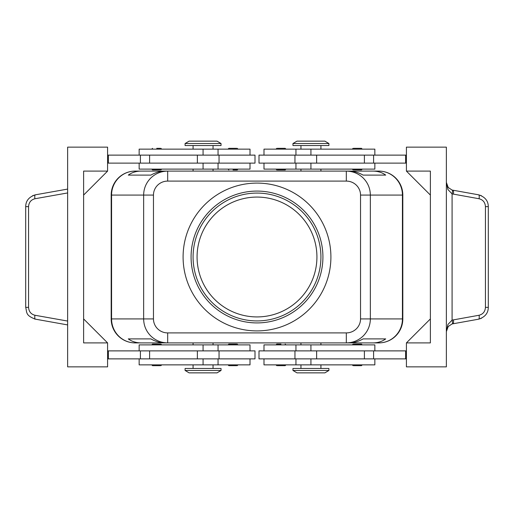 <?xml version="1.0" encoding="UTF-8"?>
<svg xmlns="http://www.w3.org/2000/svg" width="514" height="514" viewBox="0 0 514 514"><rect width="100%" height="100%" fill="white"/><g stroke="black" fill="none" stroke-linecap="round" stroke-linejoin="round"><path stroke-width="0.77" d="M197.074 257A59.926 59.926 0 0 1 257 197.074A59.926 59.926 0 0 1 316.926 257A59.926 59.926 0 0 1 257 316.926A59.926 59.926 0 0 1 197.074 257M160.278 169.909L152.529 169.909L151.733 169.112M156.725 148.334L160.278 148.334M233.028 169.909L237.224 169.909L233.028 169.909M236.581 148.334L228.833 148.334L228.036 149.137M255.002 163.118L255.002 155.125L219.048 155.125L219.048 163.118L255.002 163.118M250.01 155.125L250.01 149.137L139.146 149.137L139.146 155.125M139.146 163.118L139.146 169.112L250.01 169.112L250.01 163.118M160.278 344.091L152.529 344.091L151.733 344.888M160.278 365.666L152.529 365.666L151.733 364.863M236.581 344.091L228.833 344.091L228.036 344.888M236.581 365.666L228.833 365.666L228.036 364.863M219.048 358.875L255.002 358.875L255.002 350.882L219.048 350.882L219.048 358.875L197.37 358.875L197.37 350.882L219.048 350.882M250.01 358.875L250.01 364.863L139.146 364.863L139.146 358.875M139.146 350.882L139.146 344.888L250.01 344.888L250.01 350.882M193.078 344.888L193.078 342.896L141.029 342.896C136.146 342.857 131.899 341.527 128.288 338.899L150.923 338.899C155.498 341.527 160.233 342.857 165.123 342.896L167.68 342.896L167.68 332.905A14.212 13.981 180 0 1 153.468 318.924L143.644 318.924C143.747 325.497 146.098 331.151 150.686 335.873C155.421 340.448 161.088 342.787 167.68 342.896L346.32 342.896C352.912 342.787 358.579 340.448 363.314 335.873C367.902 331.151 370.253 325.497 370.356 318.924L360.532 318.924A14.212 13.981 0 0 1 346.32 332.905L346.32 342.896L348.877 342.896C353.767 342.857 358.502 341.527 363.077 338.899L385.712 338.899C382.101 341.527 377.854 342.857 372.971 342.896L320.922 342.896L320.922 344.888M320.922 169.112L320.922 171.104L372.971 171.104C377.854 171.143 382.101 172.473 385.712 175.101L363.077 175.101C358.502 172.473 353.767 171.143 348.877 171.104L346.32 171.104L346.32 181.095A14.212 13.981 0 0 1 360.532 195.076L370.356 195.076C370.253 188.503 367.902 182.849 363.314 178.127C358.579 173.552 352.912 171.213 346.32 171.104L167.68 171.104C161.088 171.213 155.421 173.552 150.686 178.127C146.098 182.849 143.747 188.503 143.644 195.076L143.644 318.924L111.185 318.924L111.178 195.076A23.972 23.972 0 0 1 135.15 171.104L193.078 171.104L193.078 169.112M167.68 174.034L167.68 171.104L165.123 171.104C160.233 171.143 155.498 172.473 150.923 175.101L128.288 175.101C131.899 172.473 136.146 171.143 141.029 171.104L135.15 171.104A23.972 23.58 90 0 0 118.477 178.127A23.972 23.58 90 0 0 111.57 195.076L153.468 195.076A14.212 13.981 180 0 1 167.68 181.095L167.68 174.034M378.85 342.896A23.972 23.972 0 0 0 402.815 318.924L402.815 195.076L402.822 318.924A23.972 23.972 0 0 1 378.85 342.896A23.972 23.58 -90 0 0 395.523 335.873A23.972 23.58 -90 0 0 402.43 318.924L370.356 318.924L370.356 195.076L402.43 195.076A23.972 23.58 -90 0 0 395.523 178.127A23.972 23.58 -90 0 0 378.85 171.104A23.972 23.972 0 0 1 402.822 195.076A23.972 23.972 0 0 0 395.799 178.127A23.972 23.972 0 0 1 402.815 195.076L402.43 195.076L402.43 318.924L402.815 318.924A23.972 23.972 0 0 1 378.85 342.896L372.971 342.896M310.931 370.459L292.954 370.459L296.951 372.856L324.919 372.856L328.909 370.459L310.931 370.459M328.909 370.459L328.909 368.461L292.954 368.461L292.954 370.459M185.091 370.459L221.046 370.459L221.046 368.461L185.091 368.461L185.091 370.459L189.081 372.856L217.049 372.856L221.046 370.459M328.909 143.541L292.954 143.541L292.954 145.539L328.909 145.539L328.909 143.541L324.919 141.144L296.951 141.144L292.954 143.541M203.069 143.541L221.046 143.541L217.049 141.144L189.081 141.144L185.091 143.541L203.069 143.541M185.091 143.541L185.091 145.539L221.046 145.539L221.046 143.541M374.854 350.882L374.854 344.888L263.99 344.888L263.99 350.882M263.99 358.875L263.99 364.863L374.854 364.863L374.854 358.875M258.998 350.882L258.998 358.875L294.952 358.875L294.952 350.882L258.998 350.882M277.419 365.666L285.167 365.666L285.964 364.863M280.972 344.091L276.776 344.091L280.972 344.091M353.722 365.666L361.471 365.666L362.267 364.863M353.722 344.091L361.471 344.091L362.267 344.888M374.854 163.118L374.854 169.112L263.99 169.112L263.99 163.118M263.99 155.125L263.99 149.137L374.854 149.137L374.854 155.125M294.952 155.125L258.998 155.125L258.998 163.118L294.952 163.118L294.952 155.125L316.63 155.125L316.63 163.118L294.952 163.118M277.419 148.334L285.167 148.334L285.964 149.137M277.419 169.909L285.167 169.909L285.964 169.112M353.722 148.334L361.471 148.334L362.267 149.137M353.722 169.909L361.471 169.909L362.267 169.112M481.419 195.712L478.63 194.819L452.082 190.052L448.227 187.52L446.364 182.386L447.951 189.557L452.082 193.881L479.067 198.751C483.012 199.779 485.139 202.407 485.441 206.641L485.441 307.359L488.3 307.359L488.3 206.641L485.441 206.641M34.566 319.008L67.636 324.919M485.441 307.359C485.139 311.593 483.012 314.221 479.067 315.249L452.082 320.119L447.951 324.443L446.364 331.614L448.227 326.48L452.082 323.948L478.63 319.181L481.419 318.288M452.956 190.257A3.996 1.118 100.1 0 1 453.521 191.478A3.996 1.118 100.1 0 1 453.393 194.189M453.393 319.811A3.996 1.118 79.9 0 1 453.521 322.522A3.996 1.118 79.9 0 1 452.956 323.743M67.636 189.081L35.37 194.819L32.581 195.712M257 320.922A63.922 63.922 0 0 1 193.078 257A63.922 63.922 0 0 1 257 193.078A63.922 63.922 0 0 1 320.922 257A63.922 63.922 0 0 1 257 320.922M257 322.921A65.92 65.92 0 0 1 191.079 257A65.92 65.92 0 0 1 257 191.079A65.92 65.92 0 0 1 322.921 257A65.92 65.92 0 0 1 257 322.921M257 183.093A73.907 73.907 0 0 1 330.907 257A73.907 73.907 0 0 1 257 330.907A73.907 73.907 0 0 1 183.093 257A73.907 73.907 0 0 1 257 183.093M300.947 344.888L300.947 342.896L213.053 342.896L213.053 344.888M135.15 171.104A23.972 23.972 0 0 0 111.185 195.076L111.57 195.076L111.57 318.924A23.972 23.58 90 0 0 118.477 335.873A23.972 23.58 90 0 0 135.15 342.896A23.972 23.972 0 0 1 111.178 318.924L111.185 195.076A23.972 23.972 0 0 1 135.15 171.104L141.029 171.104M213.053 169.112L213.053 171.104L300.947 171.104L300.947 169.112M35.37 319.181A3.996 1.118 -79.9 0 1 34.804 317.96A3.996 1.118 -79.9 0 1 34.933 315.249C30.988 314.221 28.861 311.593 28.559 307.359L25.7 307.359C27.056 312.743 25.449 315.365 35.37 319.175M28.559 307.359L28.559 206.641L25.7 206.641L25.7 307.359M452.082 190.052A3.996 1.092 106.5 0 1 452.082 193.881L452.082 320.119A3.996 1.092 73.5 0 1 452.082 323.948M406.413 171.104L430.385 171.104L430.385 342.896L406.413 342.896L406.413 366.861L446.364 366.861L446.364 147.139L406.413 147.139L406.413 171.104L430.385 195.076M107.587 342.896L107.587 366.861L67.636 366.861L67.636 147.139L107.587 147.139L107.587 171.104L83.615 195.076L83.615 318.924L107.587 342.896L83.615 342.896L83.615 171.104L107.587 171.104M107.587 358.875L197.37 358.875M107.587 350.882L197.37 350.882M107.587 163.118L219.048 163.118M107.587 155.125L219.048 155.125M406.413 342.896L430.385 318.924M406.413 155.125L316.63 155.125M406.413 358.875L294.952 358.875M406.413 350.882L294.952 350.882M406.413 163.118L316.63 163.118M405.617 155.125L405.617 163.118M405.617 358.875L405.617 350.882M378.85 171.104A23.972 23.972 0 0 1 395.799 178.127A23.972 23.972 0 0 0 378.85 171.104L372.971 171.104M135.15 342.896A23.972 23.972 0 0 1 118.201 335.873A23.972 23.972 0 0 0 135.15 342.896L141.029 342.896M128.288 338.899L150.923 338.899M363.077 338.899L385.712 338.899M128.288 175.101L150.923 175.101M363.077 175.101L385.712 175.101M118.201 335.873A23.972 23.972 0 0 1 111.185 318.924A23.972 23.972 0 0 0 118.201 335.873M108.383 358.875L108.383 350.882M108.383 155.125L108.383 163.118M203.069 155.125L203.069 149.137M203.069 344.888L203.069 350.882M153.468 318.924L153.468 195.076M310.931 358.875L310.931 364.863M310.931 169.112L310.931 163.118M478.63 194.819A3.996 1.118 100.1 0 1 479.196 196.04A3.996 1.118 100.1 0 1 479.067 198.751M479.067 315.249A3.996 1.118 79.9 0 1 479.196 317.96A3.996 1.118 79.9 0 1 478.63 319.181M28.559 206.641C28.861 202.407 30.988 199.779 34.933 198.751A3.996 1.118 -100.1 0 1 34.804 196.04A3.996 1.118 -100.1 0 1 35.37 194.819M67.636 321.057L34.933 315.249M34.933 198.751L67.636 192.943M373.607 155.125L373.607 163.118M364.4 155.125L364.4 163.118M310.931 155.125L310.931 149.137M373.607 358.875L373.607 350.882M364.4 358.875L364.4 350.882M316.63 358.875L316.63 350.882M310.931 344.888L310.931 350.882M360.532 195.076L360.532 318.924M167.68 181.095L346.32 181.095M346.32 332.905L167.68 332.905M203.069 358.875L203.069 364.863M149.6 358.875L149.6 350.882M140.393 358.875L140.393 350.882M203.069 169.112L203.069 163.118M197.37 155.125L197.37 163.118M149.6 155.125L149.6 163.118M140.393 155.125L140.393 163.118M151.733 149.137L152.529 148.334M228.036 169.112L228.833 169.909M218.052 169.112L218.052 163.118M213.053 149.137L213.053 145.539M161.717 344.888L160.921 344.091M161.717 364.863L160.921 365.666M238.021 344.888L237.224 344.091M238.021 364.863L237.224 365.666M218.052 364.863L218.052 358.875M193.078 364.863L193.078 368.461M300.947 364.863L300.947 368.461M295.948 344.888L295.948 350.882M285.964 344.888L285.167 344.091M320.922 149.137L320.922 145.539M295.948 149.137L295.948 155.125M275.979 149.137L276.776 148.334M275.979 169.112L276.776 169.909M352.283 149.137L353.079 148.334M352.283 169.112L353.079 169.909M35.37 194.825C28.983 196.907 25.758 200.846 25.706 206.641M478.63 319.175C485.017 317.093 488.242 313.154 488.294 307.359M478.63 194.825C485.017 196.907 488.242 200.846 488.294 206.641M446.364 331.614L447.18 328.093M447.18 185.907L446.364 182.393M295.948 163.118L295.948 169.112M300.947 145.539L300.947 149.137M352.283 344.888L353.079 344.091M352.283 364.863L353.079 365.666M275.979 344.888L276.776 344.091M275.979 364.863L276.776 365.666M295.948 358.875L295.948 364.863M320.922 364.863L320.922 368.461M213.053 368.461L213.053 364.863M218.052 350.882L218.052 344.888M193.078 149.137L193.078 145.539M218.052 155.125L218.052 149.137M238.021 149.137L237.224 148.334M238.021 169.112L237.224 169.909M161.717 149.137L160.921 148.334M161.717 169.112L160.921 169.909"/></g></svg>
